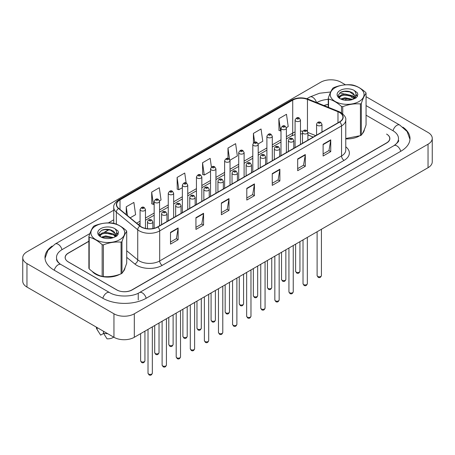 <?xml version="1.0" encoding="UTF-8"?>
<svg xmlns="http://www.w3.org/2000/svg" width="455" height="455" viewBox="0 0 455 455"><rect width="100%" height="100%" fill="white"/><g stroke="black" fill="none" stroke-linecap="round" stroke-linejoin="round"><path stroke-width="0.68" d="M313.188 137.091L307.881 134.947L313.188 137.091M92.16 271.351A17.267 9.97 0 0 0 95.59 274.177A17.267 9.97 0 0 0 119.739 274.331A17.267 9.97 0 0 1 95.59 274.177A17.267 9.97 0 0 1 92.16 271.351M339.521 112.493A11.511 6.643 180 0 1 342.888 117.191A11.511 6.643 180 0 1 339.521 121.889L157.652 226.891A11.511 6.643 180 0 1 140.083 226.004L118.715 208.384A11.511 6.643 180 0 1 116.634 204.568A11.511 6.643 180 0 1 120.006 199.87L292.719 100.157A11.511 6.643 180 0 1 307.461 99.412L337.98 111.748A11.511 6.643 180 0 1 339.521 112.493M339.72 112.374A11.796 6.814 0 0 0 338.145 111.612L307.625 99.275A11.796 6.814 0 0 0 292.519 100.037L119.801 199.756A11.796 6.814 0 0 0 118.482 208.475L139.85 226.095A11.796 6.814 0 0 0 157.857 227.005L339.72 122.008A11.796 6.814 0 0 0 339.72 112.374M170.5 232.368L170.5 244.119L178.127 239.711L178.127 227.961L170.5 232.368M170.5 242.032L176.375 238.636L178.098 228.353A2.878 1.661 -120 0 0 178.127 227.961M176.324 238.67L178.127 239.711M195.934 217.683L195.934 229.428L203.567 225.026L203.567 213.276L195.934 217.683M195.934 227.346L201.81 223.951L203.533 213.668A2.878 1.661 -120 0 0 203.567 213.276M201.758 223.985L203.567 225.026M221.369 202.998L221.369 214.743L229.001 210.341L229.001 198.59L221.369 202.998M221.369 212.661L227.25 209.266L228.967 198.983A2.878 1.661 -120 0 0 229.001 198.59M227.193 209.3L229.001 210.341M323.113 144.258L323.113 156.002L330.745 151.6L330.745 139.85L323.113 144.258M323.113 153.921L328.988 150.525L330.711 140.242A2.878 1.661 -120 0 0 330.745 139.85M328.937 150.56L330.745 151.6M297.678 158.943L297.678 170.688L305.311 166.285L305.311 154.535L297.678 158.943M297.678 168.606L303.553 165.21L305.277 154.927A2.878 1.661 -120 0 0 305.311 154.535M303.502 165.245L305.311 166.285M272.244 173.628L272.244 185.373L279.87 180.971L279.87 169.22L272.244 173.628M272.244 183.291L278.119 179.896L279.842 169.613A2.878 1.661 -120 0 0 279.87 169.22M278.068 179.93L279.87 180.971M246.803 188.313L246.803 200.058L254.436 195.656L254.436 183.905L246.803 188.313M246.803 197.976L252.684 194.581L254.408 184.298A2.878 1.661 -120 0 0 254.436 183.905M252.633 194.615L254.436 195.656M345.766 138.877A17.267 9.97 0 0 0 359.092 136.142A17.267 9.97 0 0 1 345.766 138.877M362.294 133.73A17.267 9.97 0 0 0 364.387 129.516A17.267 9.97 0 0 1 362.294 133.73M122.941 271.919A17.267 9.97 0 0 0 125.034 267.705A17.267 9.97 0 0 1 122.941 271.919M88.884 241.338L68.375 253.179A10.789 6.228 0 0 0 65.213 257.581A10.789 6.228 0 0 0 68.375 261.989L116.702 289.892A10.789 6.228 0 0 0 131.961 289.892L386.574 142.893A10.789 6.228 0 0 0 389.736 138.485A10.789 6.228 0 0 0 386.574 134.077L386.704 134.151A10.789 6.228 0 0 1 389.861 138.559A10.789 6.228 0 0 1 386.704 142.967L132.143 289.932A10.789 6.228 0 0 1 116.878 289.932L68.295 261.887A10.789 6.228 0 0 1 65.139 257.479A10.789 6.228 0 0 1 68.295 253.077L88.884 241.19M328.231 104.508A10.789 6.228 0 0 0 324.142 105.6M109.314 229.542L104.519 232.312M99.787 235.042L99.201 235.377M159.5 200.882L161.03 200.001L159.307 187.727L151.674 192.129L151.799 203.806M130.164 217.82L135.596 214.686L133.872 202.412L126.24 206.815L126.24 214.589M229.957 160.206L237.339 155.946L235.616 143.666L227.983 148.074L227.983 158.454M258.144 143.934L262.774 141.26L261.051 128.981L253.418 133.389L253.418 142.938M286.326 127.662L288.208 126.575L286.485 114.296L278.852 118.704L278.978 130.38M186.135 182.978L184.741 173.042L177.114 177.444L177.234 189.121M211.404 167.11L210.176 158.357L202.549 162.759L202.668 174.436M202.549 162.759L204.272 175.033L210.534 171.421M204.272 175.033L202.549 174.39M227.983 148.074L229.57 159.398M253.418 133.389L254.658 142.227M278.852 118.704L280.576 130.977L280.991 130.739M280.576 130.977L278.852 130.335M177.114 177.444L178.832 189.718L182.353 187.693M178.832 189.718L177.114 189.075M151.674 192.129L153.398 204.403L154.165 203.959M153.398 204.403L151.674 203.76M126.24 206.815L127.474 215.602M109.12 229.508L104.138 232.38M99.89 234.837L99.224 235.218M328.231 104.417A10.789 6.228 0 0 0 323.988 105.537M394.906 145.054A19.423 11.216 0 0 0 398.495 138.559A19.423 11.216 0 0 0 392.807 130.631L366.065 115.189M328.231 99.372A19.423 11.216 0 0 0 316.754 102.58L316.72 102.597M113.756 219.782L108.347 222.905M89.919 233.54L62.193 249.55A19.423 11.216 0 0 0 56.505 257.479A19.423 11.216 0 0 0 60.094 263.974M345.499 84.812L341.045 82.241A14.389 8.309 0 0 0 320.695 82.241L26.964 251.825A14.389 8.309 0 0 0 22.75 257.701A14.389 8.309 0 0 0 26.964 263.576L113.955 313.796A14.389 8.309 0 0 0 134.305 313.796L428.036 144.212A14.389 8.309 0 0 0 432.25 138.337A14.389 8.309 0 0 0 428.036 132.462L366.065 96.688M22.75 257.701L22.75 281.196A14.389 8.309 0 0 0 26.964 287.071L113.955 337.291A14.389 8.309 0 0 0 134.305 337.291L428.036 167.707A14.389 8.309 0 0 0 432.25 161.838L432.25 138.337M52.149 246.058A30.934 17.859 0 0 0 44.994 257.479A30.934 17.859 0 0 0 54.054 270.111L102.637 298.156A30.934 17.859 0 0 0 146.385 298.156L400.946 151.185A30.934 17.859 0 0 0 410.006 138.559A30.934 17.859 0 0 0 402.851 127.138M96.289 327.094A11.511 6.643 0 0 0 96.921 329.215A11.511 6.643 0 0 0 97.125 329.534L100.646 335.136L103.615 333.424M97.125 329.534L97.125 327.577M103.484 331.251L103.484 333.208L107.01 338.81A7.195 4.152 0 0 0 113.636 337.11M103.484 333.208A11.511 6.643 0 0 0 107.71 333.691M335.193 87.673A16.909 9.76 -0 0 0 335.193 101.476A16.909 9.76 -0 0 0 359.103 101.476A16.909 9.76 -0 0 0 359.103 87.673A16.909 9.76 -0 0 0 335.193 87.673M345.766 138.508L360.428 135.647A19.423 11.216 -0 0 0 360.883 135.391A19.423 11.216 -0 0 0 361.327 135.124C362.902 133.156 364.483 129.755 366.065 124.915L366.065 93.218A19.423 11.216 -0 0 0 365.74 92.507C361.412 88.588 357.095 86.092 352.79 85.034A19.423 11.216 -0 0 0 351.561 84.84C345.641 84.334 339.743 85.244 333.873 87.576A19.423 11.216 -0 0 0 333.413 87.832A19.423 11.216 -0 0 0 332.975 88.099C331.388 90.096 329.807 93.497 328.231 98.308A19.423 11.216 -0 0 0 328.561 99.019L328.561 107.386M341.512 112.925L341.512 106.493C337.183 102.574 332.867 100.083 328.561 99.019M341.512 106.493A19.423 11.216 -0 0 0 342.74 106.686L342.74 113.858M360.428 135.647L360.428 103.95C354.559 103.433 348.661 104.349 342.74 106.686M360.428 103.95A19.423 11.216 -0 0 0 360.883 103.694A19.423 11.216 -0 0 0 361.327 103.427L361.327 135.124M352.744 99.412L345.021 97.7L340.641 98.997M351.67 99.759L345.021 98.633L341.625 99.423M354.86 97.779L352.966 95.823L345.021 93.969L341.335 94.89L339.208 96.705L338.929 97.694M354.553 98.24L352.966 96.756L345.021 94.902L341.335 95.823L339.094 97.876M353.831 99.048L355.093 97.302L355.372 96.068L349.207 91.472C346.13 90.846 343.394 91.063 340.994 92.12L338.099 95.277L340.044 98.661M354.94 98.559L355.372 96.807M355.349 96.437L352.966 93.025L349.423 91.512M340.044 90.471A10.05 5.801 -0 0 0 340.044 98.678A10.05 5.801 -0 0 0 352.608 99.446L356.527 97.546L357.846 94.577L357.397 92.803L354.104 90.386A10.05 5.801 -0 0 0 340.044 90.471M354.104 90.386C356.197 92.513 356.527 94.816 355.093 97.296M328.231 107.255L328.231 98.308M366.065 93.218C364.495 95.186 362.914 98.587 361.327 103.427M350.93 99.446L344.384 98.889L341.773 99.361M355.713 98.126L355.253 97.757M354.974 97.552L354.508 97.251M350.93 95.721L344.384 95.158L341.773 95.63M339.259 96.614L338.492 97.091M357.351 96.437L355.969 94.623M350.959 91.995L344.384 91.427L340.875 92.177M357.846 94.668L357.397 92.803M356.015 97.927L355.338 97.353M355.133 97.199L353.524 96.238M339.891 95.834L338.315 96.75M357.465 96.215L355.969 94.157M95.846 225.862A16.909 9.76 -0 0 0 95.846 239.666A16.909 9.76 -0 0 0 119.756 239.666A16.909 9.76 -0 0 0 119.756 225.862A16.909 9.76 -0 0 0 95.846 225.862M94.066 226.021A19.423 11.216 -0 0 0 93.622 226.283C92.035 228.279 90.454 231.686 88.884 236.498A19.423 11.216 -0 0 0 89.208 237.209L89.208 268.905C93.514 272.812 97.831 275.303 102.159 276.378A19.423 11.216 -0 0 0 103.387 276.566C109.263 277.084 115.155 276.168 121.075 273.83A19.423 11.216 -0 0 0 121.536 273.574A19.423 11.216 -0 0 0 121.98 273.313C123.55 271.345 125.131 267.938 126.718 263.098L126.718 231.407A19.423 11.216 -0 0 0 126.388 230.696C122.059 226.772 117.743 224.281 113.437 223.217A19.423 11.216 -0 0 0 112.209 223.03C106.288 222.523 100.396 223.433 94.521 225.765A19.423 11.216 -0 0 0 94.066 226.021M102.159 276.378L102.159 244.682C97.831 240.763 93.514 238.272 89.208 237.209M102.159 244.682A19.423 11.216 -0 0 0 103.387 244.875L103.387 276.566M121.075 273.83L121.075 242.134C115.206 241.622 109.308 242.532 103.387 244.875M121.075 242.134A19.423 11.216 -0 0 0 121.536 241.878A19.423 11.216 -0 0 0 121.98 241.616L121.98 273.313M88.884 236.498L88.884 268.194A19.423 11.216 -0 0 0 89.208 268.905M113.392 237.595L105.674 235.889L101.289 237.186M112.317 237.948L105.674 236.822L102.273 237.612M115.507 235.963L113.613 234.012L105.674 232.158L101.983 233.079L99.855 234.894L99.577 235.883M115.206 236.429L113.613 234.945L105.674 233.091L101.983 234.012L99.747 236.065M114.478 237.237L115.741 235.485L116.019 234.257L109.854 229.661C106.777 229.03 104.041 229.252 101.647 230.31L98.752 233.466L100.691 236.85A10.05 5.801 -0 0 0 113.255 237.635L117.174 235.736L118.493 232.761L118.044 230.992L114.751 228.575A10.05 5.801 -0 0 0 100.691 228.66A10.05 5.801 -0 0 0 100.691 236.867M115.587 236.748L116.025 234.996M115.997 234.621L113.613 231.214L110.07 229.701M114.751 228.575C116.844 230.702 117.174 233.005 115.741 235.485M126.718 231.407C125.142 233.375 123.561 236.776 121.98 241.616M111.577 237.635L105.031 237.078L102.426 237.55M116.355 234.206L116.355 236.316L115.906 235.94M115.627 235.741L115.16 235.434M111.577 233.904L105.031 233.347L102.426 233.819M99.907 234.803L99.139 235.275M117.999 234.626L116.616 232.812M111.606 230.185L105.031 229.616L101.528 230.367M118.493 232.858L118.044 230.992M116.662 236.117L115.985 235.536M115.786 235.389L114.177 234.427M100.544 234.024L98.968 234.934M118.112 234.405L116.616 232.346M345.766 146.794A17.984 10.385 180 0 1 344.099 160.365L162.23 265.367A3.595 2.076 60 0 1 159.688 260.96L341.551 155.963A14.389 8.309 0 0 0 345.766 150.087L345.766 120.012A14.389 8.309 180 0 1 341.551 125.887A3.595 2.076 -120 0 0 339.72 122.008M162.23 265.367A17.984 10.385 180 0 1 136.796 265.367A17.984 10.385 180 0 1 134.782 263.98L126.718 257.331M139.85 226.095A3.595 2.406 129.5 0 0 137.728 229.775L137.728 259.851A14.389 8.309 0 0 0 139.338 260.96A14.389 8.309 0 0 0 159.688 260.96L159.688 230.884A14.389 8.309 180 0 1 137.728 229.775L116.355 212.155A14.389 8.309 180 0 1 113.756 207.389L113.756 223.303M345.766 120.012C346.249 117.765 344.594 115.257 340.806 112.487L338.918 111.572A3.595 1.683 112 0 0 338.145 111.612M338.918 111.572L308.399 99.235C302.438 97.125 296.785 97.433 291.433 100.151A3.595 2.076 60 0 1 292.519 100.037M119.801 199.756A3.595 2.076 -120 0 0 118.715 199.87C114.978 202.555 113.329 205.063 113.756 207.389M118.482 208.475A3.595 2.406 129.5 0 0 116.355 212.155L116.355 224.161M308.399 99.235A3.595 1.683 112 0 0 307.625 99.275M157.857 227.005A3.595 2.076 60 0 1 159.688 230.884L341.551 125.887L341.551 155.963A3.595 2.076 60 0 0 344.099 160.365M110.514 238.352A17.984 10.385 180 0 1 110.923 237.408M126.718 250.773L137.728 259.851A3.595 2.406 -50.5 0 1 134.782 263.98M120.006 199.87L120.006 209.448M337.98 111.748L337.98 122.776M307.461 99.412L307.461 131.171M315.707 135.635L307.881 132.473M302.876 131.205A11.511 6.643 0 0 0 300.476 131.108M295.079 132.001A11.511 6.643 0 0 0 292.719 133.048L286.383 136.705M292.719 100.157L292.719 133.048A6.472 3.737 60 0 1 291.382 136.011L286.383 138.894M280.991 139.821L272.295 144.844M266.897 147.96L258.201 152.977M252.809 156.093L244.113 161.115M238.716 164.227L230.02 169.249M224.622 172.365L215.926 177.387M210.534 180.499L201.838 185.521M196.441 188.637L187.744 193.659M182.353 196.77L173.656 201.792M168.259 204.909L159.563 209.926M154.165 213.042L145.469 218.064M140.077 221.181L136.642 223.16M313.239 137.063L308.752 135.243A6.472 3.031 -68 0 1 307.881 134.39M246.803 188.683L254.408 184.298M272.244 173.998L279.842 169.613M297.678 159.313L305.277 154.927M323.113 144.627L330.711 140.242M221.369 203.368L228.967 198.983M195.934 218.053L203.533 213.668M170.5 232.738L178.098 228.353M321.429 275.559C320.718 277.499 319.615 278.068 318.119 277.266L317.112 275.559A2.156 1.246 0 0 0 317.744 276.441A2.156 1.246 0 0 0 320.098 276.708A2.156 1.246 0 0 0 321.429 275.559L321.429 229.257M317.363 125.398A2.696 1.558 180 0 1 316.572 124.3C317.266 122.088 318.676 121.445 320.809 122.372L321.969 124.3A2.696 1.558 180 0 1 320.303 125.739A2.696 1.558 180 0 1 317.363 125.398M319.911 122.463A0.899 0.518 0 0 0 318.637 122.463A0.899 0.518 0 0 0 318.637 123.197A0.899 0.518 0 0 0 319.911 123.197A0.899 0.518 0 0 0 319.911 122.463M296.25 272.164A2.156 1.246 0 0 0 298.605 272.437A2.156 1.246 0 0 0 299.936 271.288C299.225 273.227 298.122 273.796 296.626 272.989L295.619 271.288A2.156 1.246 0 0 0 296.25 272.164M300.476 144.434L300.476 120.023A2.696 1.558 180 0 1 298.81 121.462A2.696 1.558 180 0 1 295.869 121.127A2.696 1.558 180 0 1 295.079 120.023L295.079 147.545M297.143 118.926A0.899 0.518 0 0 0 298.417 118.926A0.899 0.518 0 0 0 298.417 118.192A0.899 0.518 0 0 0 297.143 118.192A0.899 0.518 0 0 0 297.143 118.926M146.169 298.281A5.756 3.321 -120 0 0 142.318 292.872A5.756 3.321 -120 0 0 139.44 292.588C132.359 297.161 116.662 297.161 109.581 292.588L60.998 264.537C60.424 264.327 57.626 262.416 56.744 260.391L56.505 259.242M102.853 298.281A5.756 3.321 -60 0 1 106.703 292.872A5.756 3.321 -60 0 1 109.581 292.588M54.27 270.236A5.756 3.321 -60 0 1 58.121 264.821A5.756 3.321 -60 0 1 60.998 264.537M45.022 258.292L47.889 250.466L55.243 243.977A5.756 3.321 60 0 1 58.121 244.261A5.756 3.321 60 0 1 61.977 249.676M306.875 98.701L309.81 97.006A5.756 3.321 60 0 1 312.682 97.29A5.756 3.321 60 0 1 316.487 102.506M346.693 98.599A5.756 3.321 120 0 0 345.436 100.293M409.978 139.372L407.111 131.541L399.757 125.057A5.756 3.321 120 0 0 396.879 125.341A5.756 3.321 120 0 0 393.023 130.756M400.73 151.31A5.756 3.321 -120 0 0 396.879 145.901A5.756 3.321 -120 0 0 394.002 145.617L139.44 292.588M134.305 337.291L134.305 313.796M113.955 337.291L113.955 313.796M26.964 287.071L26.964 263.576M428.036 167.707L428.036 144.212M138.246 299.919L138.246 293.458M307.341 283.692C306.63 285.638 305.527 286.206 304.025 285.399L303.024 283.692A2.156 1.246 0 0 0 303.656 284.574A2.156 1.246 0 0 0 306.005 284.847A2.156 1.246 0 0 0 307.341 283.692L307.341 237.391M303.275 133.537A2.696 1.558 180 0 1 302.484 132.433C303.172 130.221 304.583 129.578 306.715 130.511L307.881 132.433A2.696 1.558 180 0 1 306.215 133.872A2.696 1.558 180 0 1 303.275 133.537M305.817 130.596A0.899 0.518 0 0 0 304.543 130.596A0.899 0.518 0 0 0 304.543 131.336A0.899 0.518 0 0 0 305.817 131.336A0.899 0.518 0 0 0 305.817 130.596M293.248 291.831C292.537 293.771 291.433 294.339 289.937 293.532L288.931 291.831A2.156 1.246 0 0 0 289.562 292.713A2.156 1.246 0 0 0 291.917 292.98A2.156 1.246 0 0 0 293.248 291.831L293.248 245.529M289.181 141.67A2.696 1.558 180 0 1 288.39 140.572C289.079 138.354 290.495 137.717 292.622 138.644L293.788 140.572A2.696 1.558 180 0 1 292.121 142.011A2.696 1.558 180 0 1 289.181 141.67M291.723 138.735A0.899 0.518 0 0 0 290.455 138.735A0.899 0.518 0 0 0 290.455 139.469A0.899 0.518 0 0 0 291.723 139.469A0.899 0.518 0 0 0 291.723 138.735M279.154 299.964C278.443 301.904 277.34 302.473 275.844 301.671L274.837 299.964A2.156 1.246 0 0 0 275.474 300.846A2.156 1.246 0 0 0 277.823 301.119A2.156 1.246 0 0 0 279.154 299.964L279.154 253.662M275.093 149.809A2.696 1.558 180 0 1 274.302 148.705C274.991 146.493 276.401 145.85 278.534 146.783L279.694 148.705A2.696 1.558 180 0 1 278.028 150.144A2.696 1.558 180 0 1 275.093 149.809M277.635 146.868A0.899 0.518 0 0 0 276.361 146.868A0.899 0.518 0 0 0 276.361 147.602A0.899 0.518 0 0 0 277.635 147.602A0.899 0.518 0 0 0 277.635 146.868M265.066 308.103C264.355 310.043 263.252 310.611 261.75 309.804L260.749 308.103A2.156 1.246 0 0 0 261.38 308.985A2.156 1.246 0 0 0 263.735 309.252A2.156 1.246 0 0 0 265.066 308.103L265.066 261.801M260.999 157.942A2.696 1.558 180 0 1 260.209 156.838C260.897 154.626 262.308 153.989 264.44 154.916L265.606 156.838A2.696 1.558 180 0 1 263.94 158.283A2.696 1.558 180 0 1 260.999 157.942M263.542 155.007A0.899 0.518 0 0 0 262.273 155.007A0.899 0.518 0 0 0 262.273 155.741A0.899 0.518 0 0 0 263.542 155.741A0.899 0.518 0 0 0 263.542 155.007M282.163 280.303A2.156 1.246 0 0 0 284.512 280.57A2.156 1.246 0 0 0 285.848 279.421C285.137 281.361 284.034 281.929 282.532 281.127L281.531 279.421A2.156 1.246 0 0 0 282.163 280.303M286.383 152.567L286.383 128.162A2.696 1.558 180 0 1 284.722 129.601A2.696 1.558 180 0 1 281.781 129.26A2.696 1.558 180 0 1 280.991 128.162L280.991 155.684M283.05 127.059A0.899 0.518 0 0 0 284.324 127.059A0.899 0.518 0 0 0 284.324 126.325A0.899 0.518 0 0 0 283.05 126.325A0.899 0.518 0 0 0 283.05 127.059M268.069 288.436A2.156 1.246 0 0 0 270.424 288.709A2.156 1.246 0 0 0 271.754 287.554C271.043 289.499 269.94 290.068 268.444 289.261L267.438 287.554A2.156 1.246 0 0 0 268.069 288.436M272.295 160.7L272.295 136.295A2.696 1.558 180 0 1 270.628 137.734A2.696 1.558 180 0 1 267.688 137.399A2.696 1.558 180 0 1 266.897 136.295L266.897 163.817M268.962 135.198A0.899 0.518 0 0 0 270.23 135.198A0.899 0.518 0 0 0 270.23 134.458A0.899 0.518 0 0 0 268.962 134.458A0.899 0.518 0 0 0 268.962 135.198M253.981 296.575A2.156 1.246 0 0 0 256.33 296.842A2.156 1.246 0 0 0 257.661 295.693C256.95 297.633 255.846 298.201 254.351 297.399L253.344 295.693A2.156 1.246 0 0 0 253.981 296.575M258.201 168.839L258.201 144.434A2.696 1.558 180 0 1 256.535 145.873A2.696 1.558 180 0 1 253.6 145.532A2.696 1.558 180 0 1 252.809 144.434L252.809 171.956M254.868 143.331A0.899 0.518 0 0 0 256.142 143.331A0.899 0.518 0 0 0 256.142 142.597A0.899 0.518 0 0 0 254.868 142.597A0.899 0.518 0 0 0 254.868 143.331M250.972 316.236C250.261 318.176 249.158 318.745 247.662 317.943L246.655 316.236A2.156 1.246 0 0 0 247.287 317.118A2.156 1.246 0 0 0 249.641 317.385A2.156 1.246 0 0 0 250.972 316.236L250.972 269.934M246.906 166.081A2.696 1.558 180 0 1 246.115 164.977C246.809 162.765 248.22 162.122 250.352 163.055L251.513 164.977A2.696 1.558 180 0 1 249.846 166.416A2.696 1.558 180 0 1 246.906 166.081M249.454 163.14A0.899 0.518 0 0 0 248.18 163.14A0.899 0.518 0 0 0 248.18 163.874A0.899 0.518 0 0 0 249.454 163.874A0.899 0.518 0 0 0 249.454 163.14M236.884 324.375C236.173 326.315 235.07 326.883 233.569 326.076L232.568 324.375A2.156 1.246 0 0 0 233.199 325.251A2.156 1.246 0 0 0 235.548 325.524A2.156 1.246 0 0 0 236.884 324.375L236.884 278.073M232.818 174.214A2.696 1.558 180 0 1 232.027 173.11C232.715 170.898 234.126 170.255 236.259 171.188L237.419 173.11A2.696 1.558 180 0 1 235.758 174.549A2.696 1.558 180 0 1 232.818 174.214M235.36 171.279A0.899 0.518 0 0 0 234.086 171.279A0.899 0.518 0 0 0 234.086 172.013A0.899 0.518 0 0 0 235.36 172.013A0.899 0.518 0 0 0 235.36 171.279M222.791 332.508C222.08 334.448 220.976 335.016 219.481 334.215L218.474 332.508A2.156 1.246 0 0 0 219.105 333.39A2.156 1.246 0 0 0 221.46 333.657A2.156 1.246 0 0 0 222.791 332.508L222.791 286.206M218.724 182.347A2.696 1.558 180 0 1 217.934 181.249C218.622 179.037 220.032 178.394 222.165 179.321L223.331 181.249A2.696 1.558 180 0 1 221.665 182.688A2.696 1.558 180 0 1 218.724 182.347M221.267 179.412A0.899 0.518 0 0 0 219.998 179.412A0.899 0.518 0 0 0 219.998 180.146A0.899 0.518 0 0 0 221.267 180.146A0.899 0.518 0 0 0 221.267 179.412M239.887 304.708A2.156 1.246 0 0 0 242.242 304.981A2.156 1.246 0 0 0 243.573 303.826C242.862 305.771 241.759 306.334 240.257 305.533L239.256 303.826A2.156 1.246 0 0 0 239.887 304.708M244.113 176.972L244.113 152.567A2.696 1.558 180 0 1 242.447 154.006A2.696 1.558 180 0 1 239.506 153.671A2.696 1.558 180 0 1 238.716 152.567L238.716 180.089M240.78 151.464A0.899 0.518 0 0 0 242.049 151.464A0.899 0.518 0 0 0 242.049 150.73A0.899 0.518 0 0 0 240.78 150.73A0.899 0.518 0 0 0 240.78 151.464M225.794 312.847A2.156 1.246 0 0 0 228.148 313.114A2.156 1.246 0 0 0 229.479 311.965C228.768 313.904 227.665 314.473 226.169 313.666L225.162 311.965A2.156 1.246 0 0 0 225.794 312.847M230.02 185.111L230.02 160.706A2.696 1.558 180 0 1 228.353 162.145A2.696 1.558 180 0 1 225.413 161.804A2.696 1.558 180 0 1 224.622 160.706L224.622 188.222M226.687 159.603A0.899 0.518 0 0 0 227.961 159.603A0.899 0.518 0 0 0 227.961 158.869A0.899 0.518 0 0 0 226.687 158.869A0.899 0.518 0 0 0 226.687 159.603M211.706 320.98A2.156 1.246 0 0 0 214.055 321.253A2.156 1.246 0 0 0 215.391 320.098C214.68 322.038 213.571 322.606 212.075 321.804L211.075 320.098A2.156 1.246 0 0 0 211.706 320.98M215.926 193.244L215.926 168.839A2.696 1.558 180 0 1 214.265 170.278A2.696 1.558 180 0 1 211.325 169.942A2.696 1.558 180 0 1 210.534 168.839L210.534 196.361M212.593 167.736A0.899 0.518 0 0 0 213.867 167.736A0.899 0.518 0 0 0 213.867 167.002A0.899 0.518 0 0 0 212.593 167.002A0.899 0.518 0 0 0 212.593 167.736M208.697 340.641C207.986 342.587 206.883 343.155 205.387 342.348L204.38 340.641A2.156 1.246 0 0 0 205.017 341.523A2.156 1.246 0 0 0 207.366 341.796A2.156 1.246 0 0 0 208.697 340.641L208.697 294.339M204.631 190.486A2.696 1.558 180 0 1 203.846 189.382C204.534 187.17 205.944 186.527 208.077 187.46L209.237 189.382A2.696 1.558 180 0 1 207.571 190.821A2.696 1.558 180 0 1 204.631 190.486M207.179 187.545A0.899 0.518 0 0 0 205.905 187.545A0.899 0.518 0 0 0 205.905 188.285A0.899 0.518 0 0 0 207.179 188.285A0.899 0.518 0 0 0 207.179 187.545M194.609 348.78C193.898 350.72 192.795 351.288 191.293 350.486L190.292 348.78A2.156 1.246 0 0 0 190.924 349.662A2.156 1.246 0 0 0 193.273 349.929A2.156 1.246 0 0 0 194.609 348.78L194.609 302.478M190.543 198.619A2.696 1.558 180 0 1 189.752 197.521C190.44 195.303 191.851 194.666 193.984 195.593L195.149 197.521A2.696 1.558 180 0 1 193.483 198.96A2.696 1.558 180 0 1 190.543 198.619M193.085 195.684A0.899 0.518 0 0 0 191.811 195.684A0.899 0.518 0 0 0 191.811 196.418A0.899 0.518 0 0 0 193.085 196.418A0.899 0.518 0 0 0 193.085 195.684M180.516 356.913C179.805 358.858 178.701 359.422 177.205 358.62L176.199 356.913A2.156 1.246 0 0 0 176.83 357.795A2.156 1.246 0 0 0 179.185 358.068A2.156 1.246 0 0 0 180.516 356.913L180.516 310.611M176.449 206.758A2.696 1.558 180 0 1 175.658 205.654C176.352 203.442 177.763 202.799 179.896 203.732L181.056 205.654A2.696 1.558 180 0 1 179.389 207.093A2.696 1.558 180 0 1 176.449 206.758M178.991 203.817A0.899 0.518 0 0 0 177.723 203.817A0.899 0.518 0 0 0 177.723 204.551A0.899 0.518 0 0 0 178.991 204.551A0.899 0.518 0 0 0 178.991 203.817M166.428 365.052C165.717 366.992 164.608 367.56 163.112 366.753L162.111 365.052A2.156 1.246 0 0 0 162.742 365.934A2.156 1.246 0 0 0 165.091 366.201A2.156 1.246 0 0 0 166.428 365.052L166.428 318.75M162.361 214.891A2.696 1.558 180 0 1 161.57 213.793C162.259 211.575 163.669 210.938 165.802 211.865L166.962 213.793A2.696 1.558 180 0 1 165.301 215.232A2.696 1.558 180 0 1 162.361 214.891M164.903 211.956A0.899 0.518 0 0 0 163.629 211.956A0.899 0.518 0 0 0 163.629 212.69A0.899 0.518 0 0 0 164.903 212.69A0.899 0.518 0 0 0 164.903 211.956M152.334 373.185C151.623 375.125 150.52 375.693 149.024 374.892L148.017 373.185A2.156 1.246 0 0 0 148.649 374.067A2.156 1.246 0 0 0 151.003 374.34A2.156 1.246 0 0 0 152.334 373.185L152.334 326.883M148.267 223.03A2.696 1.558 180 0 1 147.477 221.926C148.165 219.714 149.576 219.071 151.708 220.004L152.874 221.926A2.696 1.558 180 0 1 151.208 223.365A2.696 1.558 180 0 1 148.267 223.03M150.81 220.089A0.899 0.518 0 0 0 149.541 220.089A0.899 0.518 0 0 0 149.541 220.823A0.899 0.518 0 0 0 150.81 220.823A0.899 0.518 0 0 0 150.81 220.089M197.612 329.113A2.156 1.246 0 0 0 199.967 329.386A2.156 1.246 0 0 0 201.298 328.237C200.587 330.176 199.483 330.745 197.988 329.938L196.981 328.237A2.156 1.246 0 0 0 197.612 329.113M201.838 201.383L201.838 176.972A2.696 1.558 180 0 1 200.172 178.411A2.696 1.558 180 0 1 197.231 178.076A2.696 1.558 180 0 1 196.441 176.972L196.441 204.494M198.505 175.875A0.899 0.518 0 0 0 199.773 175.875A0.899 0.518 0 0 0 199.773 175.141A0.899 0.518 0 0 0 198.505 175.141A0.899 0.518 0 0 0 198.505 175.875M183.524 337.252A2.156 1.246 0 0 0 185.873 337.519A2.156 1.246 0 0 0 187.204 336.37C186.493 338.31 185.39 338.878 183.894 338.076L182.887 336.37A2.156 1.246 0 0 0 183.524 337.252M187.744 209.516L187.744 185.111A2.696 1.558 180 0 1 186.078 186.55A2.696 1.558 180 0 1 183.137 186.214A2.696 1.558 180 0 1 182.353 185.111L182.353 212.633M184.411 184.008A0.899 0.518 0 0 0 185.685 184.008A0.899 0.518 0 0 0 185.685 183.274A0.899 0.518 0 0 0 184.411 183.274A0.899 0.518 0 0 0 184.411 184.008M169.431 345.385A2.156 1.246 0 0 0 171.78 345.658A2.156 1.246 0 0 0 173.116 344.503C172.405 346.448 171.302 347.017 169.8 346.209L168.799 344.503A2.156 1.246 0 0 0 169.431 345.385M173.656 217.649L173.656 193.244A2.696 1.558 180 0 1 171.99 194.683A2.696 1.558 180 0 1 169.05 194.348A2.696 1.558 180 0 1 168.259 193.244L168.259 220.766M170.318 192.146A0.899 0.518 0 0 0 171.592 192.146A0.899 0.518 0 0 0 171.592 191.413A0.899 0.518 0 0 0 170.318 191.413A0.899 0.518 0 0 0 170.318 192.146M155.337 353.524A2.156 1.246 0 0 0 157.692 353.791A2.156 1.246 0 0 0 159.023 352.642C158.312 354.582 157.208 355.15 155.712 354.348L154.706 352.642A2.156 1.246 0 0 0 155.337 353.524M159.563 225.788L159.563 201.383A2.696 1.558 180 0 1 157.896 202.822A2.696 1.558 180 0 1 154.956 202.481A2.696 1.558 180 0 1 154.165 201.383L154.165 228.268M156.23 200.28A0.899 0.518 0 0 0 157.498 200.28A0.899 0.518 0 0 0 157.498 199.546A0.899 0.518 0 0 0 156.23 199.546A0.899 0.518 0 0 0 156.23 200.28M141.249 361.657A2.156 1.246 0 0 0 143.598 361.93A2.156 1.246 0 0 0 144.935 360.775C144.224 362.72 143.115 363.289 141.619 362.481L140.618 360.775A2.156 1.246 0 0 0 141.249 361.657M145.469 228.41L145.469 209.516A2.696 1.558 180 0 1 143.808 210.955A2.696 1.558 180 0 1 140.868 210.619A2.696 1.558 180 0 1 140.077 209.516L140.077 225.993M142.136 208.418A0.899 0.518 0 0 0 143.41 208.418A0.899 0.518 0 0 0 143.41 207.679A0.899 0.518 0 0 0 142.136 207.679A0.899 0.518 0 0 0 142.136 208.418M291.433 100.151L118.715 199.87M389.736 138.485L389.736 139.514M65.213 257.581L65.213 258.218M308.752 135.243L307.881 134.925M302.484 133.895L300.476 133.844M295.079 134.555L291.382 136.011M280.991 142.011L272.295 147.033M266.897 150.15L258.201 155.166M252.809 158.283L244.113 163.305M238.716 166.422L230.02 171.438M224.622 174.555L215.926 179.577M210.534 182.688L201.838 187.71M196.441 190.827L187.744 195.849M182.353 198.96L173.656 203.982M168.259 207.099L159.563 212.115M154.165 215.232L145.469 220.254M140.077 223.371L138.201 224.451M317.112 275.559L317.112 231.749M316.572 135.135L316.572 124.3M321.969 132.024L321.969 124.3M299.936 271.288L299.936 241.668M300.476 120.023L299.316 118.101C297.752 116.969 296.336 117.612 295.079 120.023M295.619 271.288L295.619 244.159M398.495 140.322C399.297 140.902 397.801 142.671 394.002 145.617M351.175 97.006L354.149 98.729M366.065 105.606L399.757 125.057M309.81 97.006L319.507 93.247L330.671 91.978M339.714 92.865L344.355 94.043M346.682 94.868L347.279 95.106M55.243 243.977L113.756 210.199M303.024 283.692L303.024 239.887M302.484 143.274L302.484 132.433M307.881 140.157L307.881 132.433M288.931 291.831L288.931 248.02M288.39 151.407L288.39 140.572M293.788 148.296L293.788 140.572M274.837 299.964L274.837 256.154M274.302 159.546L274.302 148.705M279.694 156.429L279.694 148.705M260.749 308.103L260.749 264.292M260.209 167.679L260.209 156.838M265.606 164.562L265.606 156.838M285.848 279.421L285.848 249.801M286.383 128.162L285.222 126.234C283.658 125.108 282.248 125.751 280.991 128.162M281.531 279.421L281.531 252.292M271.754 287.554L271.754 257.939M272.295 136.295L271.129 134.373C269.565 133.241 268.154 133.884 266.897 136.295M267.438 287.554L267.438 260.431M257.661 295.693L257.661 266.073M258.201 144.434L257.041 142.506C255.477 141.38 254.066 142.017 252.809 144.434M253.344 295.693L253.344 268.564M98.087 331.166L96.921 329.215M246.655 316.236L246.655 272.426M246.115 175.818L246.115 164.977M251.513 172.701L251.513 164.977M232.568 324.375L232.568 280.564M232.027 183.951L232.027 173.11M237.419 180.834L237.419 173.11M218.474 332.508L218.474 288.697M217.934 192.084L217.934 181.249M223.331 188.973L223.331 181.249M243.573 303.826L243.573 274.206M244.113 152.567L242.947 150.645C241.383 149.513 239.973 150.156 238.716 152.567M239.256 303.826L239.256 276.703M229.479 311.965L229.479 282.345M230.02 160.706L228.859 158.778C227.29 157.646 225.879 158.289 224.622 160.706M225.162 311.965L225.162 284.836M215.391 320.098L215.391 290.478M215.926 168.839L214.766 166.917C213.202 165.785 211.791 166.428 210.534 168.839M211.075 320.098L211.075 292.974M204.38 340.641L204.38 296.836M203.846 200.223L203.846 189.382M209.237 197.106L209.237 189.382M190.292 348.78L190.292 304.969M189.752 208.356L189.752 197.521M195.149 205.245L195.149 197.521M176.199 356.913L176.199 313.103M175.658 216.495L175.658 205.654M181.056 213.378L181.056 205.654M162.111 365.052L162.111 321.241M161.57 224.628L161.57 213.793M166.962 221.517L166.962 213.793M148.017 373.185L148.017 329.375M147.477 228.728L147.477 221.926M152.874 228.546L152.874 221.926M201.298 328.237L201.298 298.616M201.838 176.972L200.672 175.05C199.108 173.918 197.698 174.561 196.441 176.972M196.981 328.237L196.981 301.108M187.204 336.37L187.204 306.75M187.744 185.111L186.584 183.183C185.02 182.057 183.61 182.7 182.353 185.111M182.887 336.37L182.887 309.241M173.116 344.503L173.116 314.888M173.656 193.244L172.49 191.322C170.926 190.19 169.516 190.833 168.259 193.244M168.799 344.503L168.799 317.38M159.023 352.642L159.023 323.022M159.563 201.383L158.403 199.455C156.833 198.329 155.422 198.966 154.165 201.383M154.706 352.642L154.706 325.513M144.935 360.775L144.935 331.16M145.469 209.516L144.309 207.594C142.745 206.462 141.334 207.105 140.077 209.516M140.618 360.775L140.618 333.651"/></g></svg>
